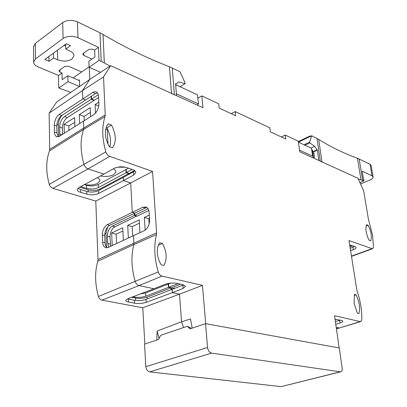 <?xml version="1.0" encoding="UTF-8"?>
<svg xmlns="http://www.w3.org/2000/svg" width="407" height="407" viewBox="0 0 407 407"><rect width="100%" height="100%" fill="white"/><g stroke="black" fill="none" stroke-linecap="round" stroke-linejoin="round"><path stroke-width="0.61" d="M97.237 177.711C99.023 178.515 99.939 179.477 99.969 180.596L97.741 183.308C93.941 185.073 89.555 185.475 84.585 184.513M113.339 168.834L115.318 170.177L116.02 171.754L113.639 174.684C109.814 176.48 105.423 176.908 100.478 175.966M125.549 167.231L117.465 167.196M64.321 133.196L64.108 124.288L74.603 117.603L74.863 126.491M79.614 123.463L79.34 114.591L90.232 107.657L90.563 116.646M95.482 113.141L95.141 104.528L98.835 102.177M74.74 122.304L68.834 126.033L64.108 124.288M68.946 130.255L68.834 126.033M90.405 112.424L84.071 116.417L79.34 114.591M84.213 120.553L84.071 116.417M98.748 105.983L95.141 104.528M360.51 183.959L369.968 180.042C372.191 179.075 373.239 178.042 373.112 176.953L371.993 175.809L362.184 171.205L363.807 180.937L358.175 178.785M363.675 180.128L364.163 179.925L363.599 179.665M371.153 165.522L370.014 164.24L357.427 158.226C343.447 153.144 330.53 146.856 318.671 139.372L311.62 135.821L309.717 142.063L309.844 142.923L314.652 146.322L310.989 148.031L313.222 151.628L313.685 151.842L314.479 157.321L313.207 157.901M310.989 148.031L298.423 142.15L311.62 135.821M363.807 180.937L359.885 182.57M304.98 145.218L309.844 142.923M314.652 146.322L317.343 150.147L318.859 160.475L320.319 161.136L316.972 138.426M322.029 162.032L320.319 161.136M309.717 142.063L304.014 144.765M313.222 151.628L316.885 149.929M317.343 150.147L313.685 151.842M105.22 114.978L105.021 116.56L83.557 129.492L49.471 150.936L49.72 149.369L83.761 128.012L83.557 129.492C80.154 139.56 80.286 151.175 83.959 164.331C80.286 151.175 80.154 139.56 83.557 129.492L83.761 128.012L105.22 114.978L103.536 76.867L110.658 65.68L202.935 107.692L201.841 95.904L218.737 103.841L219.164 108.069L235.668 115.736L235.215 111.579L269.836 127.834L270.334 131.832L285.75 138.99L285.231 135.063L298.29 141.198L299.75 151.775L357.946 178.266L363.736 191.102L368.437 219.424L372.573 235.19L373.489 247.013L372.741 248.667L372.029 248.662L349.002 240.562L356.863 290.257C360.358 300.285 362.001 310.027 361.798 319.485L360.78 321.561L360.164 321.586L334.523 315.7L339.153 347.944L205.713 323.692L202.447 285.378L161.966 276.083C160.226 275.559 158.979 274.181 158.216 271.947C154.314 258.323 153.734 245.864 156.466 234.58L133.827 244.582C130.927 255.738 131.364 267.999 135.134 281.364C131.364 267.999 130.927 255.738 133.827 244.582L133.572 235.582L108.247 247.451L105.683 247.695C103.78 246.846 102.768 245.009 102.64 242.175L102.345 234.931C102.493 230.159 104.131 226.745 107.27 224.689L142.771 207.229L146.057 206.99C147.929 207.931 148.947 209.732 149.12 212.388L149.598 219.953C149.511 225.005 147.705 228.602 144.18 230.749L133.572 235.582L133.827 244.582L97.797 261.223C94.704 271.988 94.912 283.74 98.423 296.479C99.094 298.489 100.264 299.705 101.933 300.132L142.776 307.768L144.851 344.042M157.346 252.925C157.657 257.092 158.939 261.065 161.187 264.84L163.889 265.496C167.369 259.086 166.865 251.73 162.388 243.427L159.707 242.704C157.901 245.37 157.117 248.779 157.346 252.925M105.444 133.903C105.662 138.146 106.939 142.394 109.269 146.647L112.561 147.838C116.504 141.773 116.143 134.173 111.487 125.041L108.226 123.774C106.227 126.323 105.296 129.696 105.444 133.903M354.105 303.312L357.371 313.248L358.949 313.629C360.332 307.911 359.366 301.638 356.039 294.816L354.466 294.388L354.105 303.312M97.797 261.223L97.995 259.534L156.603 232.87L152.559 171.439L109.737 156.369C107.886 155.601 106.583 154.111 105.83 151.892C102.035 138.482 101.765 126.704 105.021 116.56M156.603 232.87L156.466 234.58M370.746 240.832C372.034 236.436 371.179 231.268 368.182 225.33L366.544 224.695C365.247 229.034 366.102 234.213 369.103 240.237L370.746 240.832M235.215 111.579L231.283 113.701M285.231 135.063L281.374 136.961M175.646 84.651L197.415 94.846L198.545 103.963L196.856 104.925M201.841 95.904L198.011 98.102M110.658 65.68L89.769 79.426L82.509 90.517L103.536 76.867M92.73 92.45L94.633 91.687L96.479 91.982C97.817 92.847 98.525 94.338 98.596 96.454L98.891 103.632C98.713 108.486 96.947 112.2 93.59 114.779L59.564 136.223L56.548 136.666C55.159 135.862 54.452 134.31 54.416 132.021L54.284 125.122C54.518 120.528 56.12 117.007 59.096 114.555L92.73 92.45L95.457 93.585L85.612 99.974L82.789 98.835L82.509 90.517L82.789 98.835L85.612 99.974L61.666 115.522C58.633 117.933 57.011 121.439 56.802 126.038L54.284 125.122M83.761 128.012L83.527 120.976L83.761 128.012M49.471 150.936C45.915 160.714 45.843 171.876 49.262 184.427C49.929 186.421 51.145 187.739 52.91 188.37L95.777 201.078L130.678 182.952L132.29 212.276L130.678 182.952L123.463 180.576L98.586 193.478C95.035 194.978 91.117 195.223 86.833 194.205L80.581 192.323C78.515 191.712 77.411 190.802 77.269 189.596L79.039 187.5L103.897 174.125L88.034 168.9L103.897 174.125L114.118 168.396C117.994 166.631 122.146 166.341 126.577 167.531L132.835 169.699C134.661 170.314 135.653 171.225 135.821 172.415L133.684 175.051L123.463 180.576L130.678 182.952L152.559 171.439M142.776 307.768L179.487 294.169L181.542 321.789L179.487 294.169L172.354 292.658L146.179 302.345C142.491 303.49 138.604 303.775 134.524 303.19L128.627 302.065C126.826 301.735 125.855 301.185 125.712 300.422L127.747 298.763L153.958 288.751L139.046 285.587L153.958 288.751L164.728 284.396C168.763 283.028 172.878 282.692 177.076 283.384L182.947 284.707L185.536 286.355L183.094 288.441L172.354 292.658L179.487 294.169L202.447 285.378M156.827 340.018L157.127 331.018L181.542 321.789L183.623 327.528L181.542 321.789L190.491 318.966L192.216 328.128M335.042 319.317L341.615 320.385L342.867 321.133C342.831 321.795 341.865 322.415 339.962 322.995L335.755 324.282M336.391 328.693L338.858 327.996L336.207 327.437L339.514 327.966L360.704 321.586M349.694 245.004L355.021 246.53L356.125 247.431C356.125 248.27 355.199 249.033 353.352 249.715L350.585 250.732M351.419 256.115L352.045 255.896L351.348 255.667L352.808 255.891L372.664 248.692M158.399 245.177L162.388 243.427M109.763 146.825C111.442 141.056 110.455 134.732 106.802 127.859L111.487 125.041M354.197 295.396L356.039 294.816M366.142 226.094L368.182 225.33M79.655 86.33L56.649 102.05L49.125 113.115L82.509 90.517L89.769 79.426L89.316 67.338L89.769 79.426L79.66 86.421L79.451 79.899L78.775 80.362M100.142 72.695L100.117 72.115M198.545 103.963L176.384 93.829M97.451 92.806L95.457 93.585M109.737 156.369L88.034 168.9C86.086 168.137 84.727 166.611 83.959 164.331L105.83 151.892M86.833 194.205L86.737 191.443C91.02 192.491 94.933 192.226 98.474 190.664L123.301 177.421L123.463 180.576L123.301 177.421L134.997 170.874M147.008 207.539L145.335 208.013L134.951 213.065L132.29 212.276L134.951 213.065L109.692 225.351C106.502 227.371 104.848 230.769 104.726 235.551L102.345 234.931M161.966 276.083L139.046 285.587C137.215 285.068 135.913 283.664 135.134 281.364L158.216 271.947M134.524 303.19L134.371 300.3C138.446 300.9 142.328 300.6 146.006 299.394L172.12 289.341L172.354 292.658L172.12 289.341L183.618 284.88M139.947 294.103L145.625 292.954L168.249 284.076L168.478 287.362L170.986 287.907L171.082 289.316L174.522 288.421L174.491 288.003L171.408 288.96L171.886 289.067M335.373 321.606L340.349 320.1M350.213 248.341L354.823 246.459M299.532 150.163L312.617 156.151L313.38 156.939L313.237 157.885M132.122 169.449L126.404 172.522L126.236 169.373L128.444 168.177M313.939 153.617L312.825 153.103M148.809 210.485L137.245 216.056L134.62 215.283L134.508 213.278M129.116 174.318L129.065 173.428L126.404 172.522M98.636 97.466L94.358 100.214L91.57 99.079L91.458 96.179M129.065 173.428L134.524 170.508M171.408 288.96L171.322 287.774L180.616 284.183M171.322 287.774L168.819 287.23L168.59 283.944L170.737 283.104M335.098 319.704L336.309 319.342M349.984 246.886L352.95 245.813M134.62 215.283L148.077 208.771M91.57 99.079L98.346 94.699M168.819 287.23L178.113 283.618M349.832 245.899L351.47 245.304M281.156 386.64L149.73 371.876L211.579 353.108L340.277 371.815L281.156 386.64L340.761 371.8M211.579 353.108C209.381 352.487 208.043 350.615 207.56 347.502L145.833 366.666C146.22 369.602 147.522 371.337 149.73 371.876M340.277 371.815L340.842 371.779C341.931 371.316 342.368 370.034 342.145 367.928L339.275 347.965L205.53 323.657L190.013 328.871L187.271 326.287L160.709 335.307L158.598 339.423L144.546 344.144L145.833 366.666M205.53 323.657L207.56 347.502M187.271 326.287L191.509 328.368M95.777 201.078L97.995 259.534M49.125 113.115L49.72 149.369M372.029 248.662L352.045 255.896L352.793 255.901M360.164 321.586L339.499 327.971M157.127 331.018L159.071 338.507M134.371 300.3L128.475 299.155L128.627 302.065M101.933 300.132L139.046 285.587C137.215 285.068 135.913 283.664 135.134 281.364L98.423 296.479M127.416 298.896L128.475 299.155M102.64 242.175L105.026 242.781L104.726 235.551M105.026 242.781C105.159 245.111 105.861 246.784 107.138 247.797M86.737 191.443L80.494 189.545L80.581 192.323M52.91 188.37L88.034 168.9C86.086 168.137 84.727 166.611 83.959 164.331L49.262 184.427M77.956 188.258L80.494 189.545M54.416 132.021L56.944 132.926L56.802 126.038M56.944 132.926L58.13 136.823M73.438 78.103L73.423 77.63L89.072 66.901M168.249 284.076L168.605 284.157M105.713 129.599L107.321 129.284L107.987 144.088M107.601 129.39L107.321 129.284M136.905 215.954L114.962 226.791C111.772 228.795 110.124 232.173 110.012 236.925L110.679 246.311M168.478 287.362L145.818 296.169C142.14 297.385 138.268 297.685 134.198 297.069L134.157 296.316M132.87 296.805L134.198 297.069M94.027 100.081L94.042 100.417L67.241 117.628C64.209 120.019 62.592 123.504 62.398 128.078L62.541 134.325M135.602 300.483L135.475 298.072C139.52 298.677 143.376 298.377 147.039 297.171L170.986 287.907M135.475 298.072L131.573 297.303M106.578 247.197L106.008 233.694L104.838 233.384M107.631 226.984L106.008 233.694M126.251 169.668L125.905 169.551L126.073 172.695L128.739 173.601L128.785 174.496M134.183 213.436L134.295 215.445L136.92 216.214M88.192 191.794L88.126 189.85C92.379 190.893 96.266 190.634 99.791 189.072L128.739 173.601M88.126 189.85L79.553 187.22M62.185 115.186C59.737 117.796 58.471 121.006 58.374 124.822L56.904 124.283M58.618 136.686L58.374 124.822M91.143 96.383L91.254 99.283L94.042 100.417M84.386 184.62L86.533 185.287C90.802 186.355 94.704 186.096 98.229 184.519L125.905 169.551M108.71 247.232L107.687 243.452L110.333 244.119M110.012 236.925L107.377 236.238L107.687 243.452M107.377 236.238C107.494 231.476 109.147 228.083 112.337 226.073L134.295 215.445M62.398 128.078L59.61 127.06C59.809 122.476 61.426 118.981 64.464 116.58L91.254 99.283M60.022 135.928L59.758 133.928L61.94 134.707M59.61 127.06L59.758 133.928M80.779 186.564L86.635 188.365C90.914 189.418 94.816 189.158 98.352 187.586L126.073 172.695M53.414 53.19L53.505 58.018L48.993 61.294L44.806 59.493L66.295 43.753L70.492 45.67L65.786 49.089L69.948 50.967C72.614 52.233 73.972 53.81 74.033 55.698L71.953 59.061C67.766 61.482 62.999 61.737 57.657 59.824L57.453 50.229M70.843 92.353L58.74 88.029L68.005 81.68L67.852 75.738L62.164 79.675L62.006 72.96L60.002 72.11L58.984 70.981L59.473 70.213L64.85 66.412L68.376 66.219L81.665 71.983M91.901 59.081L83.766 55.393L82.779 54.238L83.313 53.368L89.016 49.339L92.633 49.15L94.648 50.086L98.504 47.38L77.966 37.734C72.441 35.618 67.481 35.872 63.085 38.492L35.485 58.974L33.639 61.971C33.669 63.955 35.134 65.588 38.034 66.87L58.471 75.443L62.006 72.96M53.505 58.018L57.657 59.824M58.74 88.029L58.471 75.443M77.966 37.734L77.457 21.841C71.978 19.663 67.058 19.907 62.698 22.573L35.333 43.422L33.506 46.815M77.457 21.841L99.985 32.809L101.226 61.386L99.059 60.399L98.504 47.38M63.634 45.701L65.7 45.615M171.51 93.524L176.531 95.676L175.559 83.562L176.231 83.878L178.637 81.939L185.109 83.669L185.022 82.682L180.021 71.764L169.424 66.753C147.059 58.115 124.929 47.349 103.037 34.453L99.985 32.809M99.059 60.399L89.087 67.231L100.57 72.319M89.087 67.231L88.863 61.187L94.923 56.985L94.648 50.086M101.226 61.386L104.319 62.948L103.037 34.453M185.109 83.669L180.031 86.706M65.664 44.21L65.786 49.089M48.993 61.294L48.911 56.487M110.048 66.082L104.319 62.948M79.472 80.657L67.852 75.738M79.472 86.457L68.005 81.68M176.231 83.878L175.615 84.249M146.133 291.738L144.053 292.536M162.993 285.093L161.121 285.851M112.22 245.589L111.655 233.002L122.721 227.732L123.352 240.374M128.373 238.019L127.706 225.356L139.189 219.882L139.932 232.687M145.136 230.204L144.363 217.414L149.288 215.069M122.883 230.993L116.122 234.188L111.655 233.002M116.56 243.554L116.122 234.188M139.377 223.194L132.173 226.602L127.706 225.356M132.687 235.999L132.173 226.602M149.501 218.411L148.825 218.727L144.363 217.414M149.155 224.003L148.825 218.727M359.157 158.959L362.734 180.449M371.993 175.809L370.014 164.24M357.427 158.226L360.994 179.762M322.013 161.91L318.671 139.372M309.798 136.691L310.022 135.974M133.511 171.973L133.684 175.051M145.335 208.013L142.771 207.229M182.85 285.21L183.094 288.441M339.575 320.355L339.962 322.995M352.981 247.344L353.352 249.715M312.617 156.151L311.589 148.993M146.006 299.394L146.179 302.345M109.692 225.351L107.27 224.689M98.474 190.664L98.586 193.478M61.666 115.522L59.096 114.555M145.818 296.169L145.625 292.954M147.039 297.171L147.146 298.957M99.791 189.072L99.827 189.942M112.337 226.073L114.962 226.791M64.464 116.58L67.241 117.628M98.352 187.586L98.229 184.519M86.635 188.365L86.533 185.287M35.485 58.974L35.333 43.422M63.085 38.492L62.698 22.573M83.684 53.103L83.766 55.393M59.951 69.872L60.002 72.11M169.424 66.753L171.5 93.381M174.379 94.694L172.263 67.989M298.341 141.57L309.986 135.994L312.113 135.943L312.525 136.259M371.133 165.42L373.112 176.953M313.38 156.939L312.428 150.346M351.455 256.359L352.711 255.927M336.411 328.841L339.413 327.996M106.059 247.792L105.683 247.695M56.924 136.798L56.548 136.666M74.023 55.438L74.033 55.698M33.501 46.479L33.639 61.971M176.928 70.258L178.271 70.915"/></g></svg>
